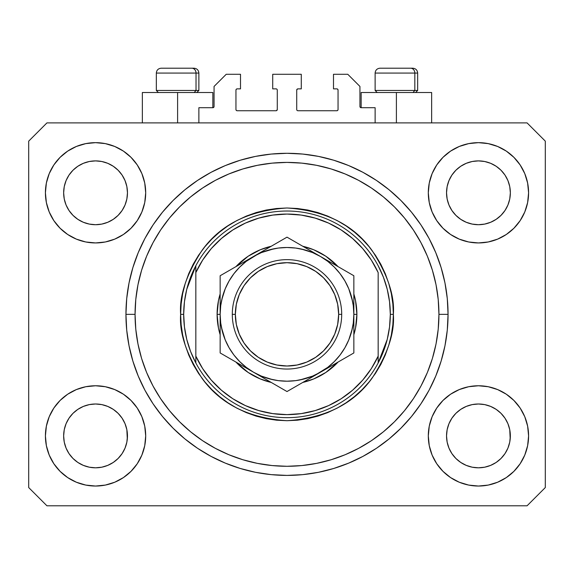 <?xml version="1.0" encoding="UTF-8"?>
<svg xmlns="http://www.w3.org/2000/svg" width="574" height="574" viewBox="0 0 574 574"><rect width="100%" height="100%" fill="white"/><g stroke="black" fill="none" stroke-linecap="round" stroke-linejoin="round"><path stroke-width="0.86" d="M198.877 122.901L198.877 107.711L212.854 107.711L198.877 107.711L198.877 122.901M214.066 106.491L214.066 86.437L214.066 106.491A1.213 1.213 0 0 1 212.854 107.711L213.32 107.618L212.854 107.711L212.854 92.514L177.603 92.514L177.603 122.901L177.603 92.514L142.352 92.514L142.352 122.901M214.066 86.437L226.221 74.283L240.506 74.283L240.506 88.87L237.162 88.87L240.506 88.87L240.506 74.283L226.221 74.283L214.066 86.437M235.95 90.082L235.95 109.534L235.95 90.082A1.213 1.213 0 0 1 237.162 88.87L236.696 88.963L237.162 88.87M237.162 110.746L276.058 110.746L237.162 110.746A1.213 1.213 0 0 1 235.95 109.534L236.043 110L235.95 109.534M276.919 110.395L276.524 110.653L277.278 109.534L277.278 90.082L277.278 109.534A1.213 1.213 0 0 1 276.058 110.746L276.524 110.653L276.058 110.746M276.058 88.87L272.715 88.87L276.058 88.87A1.213 1.213 0 0 1 277.278 90.082L277.185 89.616L277.278 90.082M272.715 88.87L272.715 74.283L272.715 88.87M301.285 74.283L272.715 74.283L301.285 74.283L301.285 88.87L297.942 88.87L301.285 88.87L301.285 74.283M297.081 89.228L297.476 88.963L296.722 90.082L296.722 109.534L296.722 90.082A1.213 1.213 0 0 1 297.942 88.87L297.476 88.963L297.942 88.87M297.942 110.746L336.838 110.746L297.942 110.746A1.213 1.213 0 0 1 296.722 109.534L296.815 110L296.722 109.534M338.05 109.534L338.05 90.082L338.05 109.534A1.213 1.213 0 0 1 336.838 110.746L337.304 110.653L336.838 110.746M336.838 88.87L333.494 88.87L336.838 88.87A1.213 1.213 0 0 1 338.05 90.082L337.957 89.616L338.05 90.082M333.494 88.87L333.494 74.283L347.779 74.283L359.934 86.437L359.934 106.491L359.934 86.437L347.779 74.283L333.494 74.283L333.494 88.87M361.146 92.514L396.397 92.514L396.397 122.901L396.397 92.514L431.648 92.514L361.146 92.514L361.146 107.711L375.123 107.711L361.146 107.711A1.213 1.213 0 0 1 359.934 106.491L360.027 106.958L359.934 106.491M375.123 107.711L375.123 122.901L375.123 107.711M337.304 88.963L337.957 89.616L337.304 88.963M337.957 110L337.304 110.653L337.957 110M297.081 110.395L296.815 110M276.919 89.228L277.185 89.616M236.696 110.653L236.043 110L236.696 110.653M236.043 89.616L236.696 88.963L236.043 89.616M361.146 107.711L360.027 106.958M213.973 106.958L213.32 107.618M448.968 180.573A31.907 31.907 0 0 0 448.968 180.58L447.153 186.572L448.968 180.588L451.925 175.056A31.907 31.907 0 0 0 451.91 175.077L448.968 180.588L451.917 175.07L455.885 170.234L451.917 175.07L455.885 170.234L460.721 166.266L455.885 170.234L460.721 166.266L466.239 163.317L460.721 166.266L466.239 163.317L472.223 161.502A31.907 31.907 0 0 0 472.23 161.502L466.239 163.317L472.223 161.502L478.443 160.892L484.693 161.509A31.907 31.907 0 0 0 484.678 161.502L478.443 160.892L484.671 161.502L490.655 163.317L484.671 161.502A31.907 31.907 0 0 0 484.65 161.495M66.082 180.573A31.907 31.907 0 0 0 66.075 180.58L64.259 186.572L66.075 180.588L69.031 175.056A31.907 31.907 0 0 0 69.016 175.077L66.075 180.588L69.023 175.07L72.991 170.234L69.023 175.07L72.991 170.234L77.827 166.266L72.991 170.234L77.827 166.266L83.345 163.317L77.827 166.266L83.345 163.317L89.329 161.502A31.907 31.907 0 0 0 89.314 161.502L89.35 161.495A31.907 31.907 0 0 0 89.336 161.502L83.345 163.317L89.329 161.502L95.557 160.892L101.799 161.509A31.907 31.907 0 0 0 101.785 161.502L95.557 160.892L101.777 161.502L107.761 163.317L101.777 161.502A31.907 31.907 0 0 0 101.756 161.495M83.345 222.274L89.329 224.09L83.345 222.274A31.907 31.907 0 0 0 89.322 224.09L83.345 222.274L77.827 219.325L83.345 222.274L77.827 219.325L72.991 215.358L69.023 210.522L66.075 205.004L64.259 199.02A31.907 31.907 0 0 0 64.259 199.034L66.075 205.004A31.907 31.907 0 0 0 66.075 205.004L64.259 199.02L63.649 192.799A31.907 31.907 0 0 1 95.557 160.892A31.907 31.907 0 0 1 127.464 192.799L127.464 192.85M77.827 219.325L72.991 215.358L69.023 210.522A31.907 31.907 0 0 0 72.984 215.35M101.777 224.09L107.761 222.274L101.777 224.09A31.907 31.907 0 0 0 107.761 222.274L101.777 224.09L95.557 224.707A31.907 31.907 0 0 0 101.77 224.09L95.557 224.707L89.329 224.09A31.907 31.907 0 0 0 95.542 224.707M118.129 215.35A31.907 31.907 0 0 0 122.083 210.522L125.032 205.004A31.907 31.907 0 0 0 125.039 204.997L126.847 199.02A31.907 31.907 0 0 0 126.847 199.027L125.032 205.004L122.083 210.522L118.115 215.358L122.083 210.522L118.115 215.358L113.279 219.325L118.115 215.358L113.279 219.325L107.733 222.289M101.777 161.502L107.761 163.317L113.279 166.266L107.761 163.317L113.279 166.266L118.115 170.234L122.083 175.07L125.032 180.588L126.847 186.572L125.032 180.588L126.847 186.572L127.464 192.799L126.847 199.02L127.306 195.935M95.557 224.707L89.3 224.082M466.239 222.274L472.223 224.09L466.239 222.274A31.907 31.907 0 0 0 472.215 224.09L466.239 222.274L460.721 219.325L466.239 222.274L460.721 219.325L455.885 215.358L451.917 210.522L448.968 205.004L447.153 199.02A31.907 31.907 0 0 0 447.153 199.034L448.968 205.004A31.907 31.907 0 0 0 448.961 205.004L447.153 199.02L446.536 192.799A31.907 31.907 0 0 1 478.443 160.892A31.907 31.907 0 0 1 510.351 192.799L510.351 192.85M460.721 219.325L455.885 215.358L451.917 210.522A31.907 31.907 0 0 0 455.871 215.35M478.458 224.707A31.907 31.907 0 0 0 484.664 224.09L478.443 224.707L472.223 224.09A31.907 31.907 0 0 0 478.436 224.707L472.194 224.082M501.016 215.35A31.907 31.907 0 0 0 504.976 210.522L501.009 215.358L496.173 219.325L501.009 215.358L496.173 219.325L490.655 222.274L496.173 219.325L490.655 222.274L484.671 224.09A31.907 31.907 0 0 0 490.648 222.274L490.626 222.289M484.671 161.502L490.655 163.317L496.173 166.266L490.655 163.317L496.173 166.266L501.009 170.234L504.976 175.07L507.925 180.588L509.741 186.572L507.925 180.588L509.741 186.572L510.351 192.799L509.741 199.02L507.925 205.004A31.907 31.907 0 0 0 507.925 204.997L509.741 199.02A31.907 31.907 0 0 0 509.741 199.027L507.925 205.004L504.976 210.529L507.925 205.004L504.976 210.522L501.009 215.358L504.976 210.522M509.741 199.02L510.2 195.935M446.694 439.024A31.907 31.907 0 0 0 446.694 439.031L446.536 435.903L447.153 442.138L448.968 448.115L447.153 442.131L446.536 435.903A31.907 31.907 0 0 1 478.443 403.996A31.907 31.907 0 0 1 510.351 435.903L510.351 435.953M484.65 467.2A31.907 31.907 0 0 0 484.664 467.2L478.443 467.81L472.223 467.2L466.239 465.378L472.223 467.2A31.907 31.907 0 0 0 472.237 467.2L472.201 467.193A31.907 31.907 0 0 0 472.215 467.193L466.239 465.378L460.721 462.436L466.239 465.378L460.721 462.436L455.885 458.461L451.917 453.632A31.907 31.907 0 0 0 451.925 453.639L448.968 448.115L447.153 442.131M472.194 404.613L478.443 403.996A31.907 31.907 0 0 0 472.23 404.605L466.239 406.421L472.223 404.605L478.443 403.996L484.671 404.605L490.655 406.421L484.671 404.605L490.655 406.421L496.173 409.37L490.655 406.421L496.173 409.37L501.009 413.337L504.976 418.173L507.925 423.691L509.741 429.675A31.907 31.907 0 0 0 509.741 429.661L507.925 423.691L509.741 429.675L510.2 439.045A31.907 31.907 0 0 0 510.2 439.024L510.351 435.903L509.741 442.131L507.925 448.115L509.741 442.131L507.925 448.115L504.976 453.632L507.925 448.115L504.976 453.632L501.009 458.461L504.976 453.632L501.009 458.461L496.173 462.436L490.655 465.378L484.671 467.2A31.907 31.907 0 0 0 484.686 467.193L490.655 465.378L496.173 462.436L500.994 458.475M460.721 462.436L455.878 458.461M63.8 439.024A31.907 31.907 0 0 0 63.8 439.031L63.649 435.903L64.259 442.138L66.075 448.107A31.907 31.907 0 0 0 66.082 448.122L64.259 442.131L63.649 435.903A31.907 31.907 0 0 1 95.557 403.996A31.907 31.907 0 0 1 127.464 435.903L127.464 435.953M95.542 403.996A31.907 31.907 0 0 0 89.336 404.605L83.345 406.421L89.329 404.605L95.557 403.996L101.777 404.605L107.761 406.421L101.777 404.605L107.761 406.421L113.279 409.37L107.761 406.421L113.279 409.37L118.115 413.337L122.083 418.173L125.032 423.691L126.847 429.675A31.907 31.907 0 0 0 126.847 429.661L125.032 423.691L126.847 429.675L127.306 439.045A31.907 31.907 0 0 0 127.306 439.024L127.464 435.903L126.847 442.131L125.032 448.115L126.847 442.131L125.032 448.115L122.083 453.632L125.032 448.115L122.083 453.632L118.115 458.461L122.083 453.632L118.115 458.461L113.279 462.436L118.115 458.461L113.279 462.436L107.761 465.378L113.279 462.436L107.761 465.378L101.777 467.2A31.907 31.907 0 0 0 101.77 467.2L95.557 467.81L89.329 467.2L83.345 465.378L89.329 467.2A31.907 31.907 0 0 0 89.322 467.193L83.345 465.378L77.827 462.436L83.345 465.378L77.827 462.436L72.991 458.461L69.023 453.632A31.907 31.907 0 0 0 69.031 453.639L66.075 448.115L64.259 442.131M101.799 467.193A31.907 31.907 0 0 1 101.785 467.193L95.557 467.81L89.329 467.2A31.907 31.907 0 0 0 89.35 467.2M77.827 462.436L72.984 458.461M49.228 455.089L46.379 445.682L45.411 435.903A50.139 50.139 0 0 1 95.557 385.764A50.139 50.139 0 0 1 145.696 435.903A50.139 50.139 0 0 1 95.557 486.042A50.139 50.139 0 0 1 45.411 435.903L46.379 426.123L49.228 416.717L53.863 408.042L60.098 400.451L67.696 394.209L76.364 389.581L85.77 386.725L95.557 385.764L105.336 386.725L114.743 389.581L123.41 394.209L131.008 400.451L137.243 408.042L141.878 416.717L144.734 426.123L145.696 435.903L144.734 445.682L141.878 455.089L137.243 463.756L131.008 471.354L123.41 477.59L114.743 482.225L105.336 485.08L95.557 486.042L85.77 485.08L76.364 482.225L67.696 477.59L60.098 471.354L53.863 463.756L49.228 455.089L46.379 445.682L45.411 435.903L46.379 426.123L49.228 416.717M524.772 416.717L527.621 426.123L528.589 435.903A50.139 50.139 0 0 1 478.443 486.042A50.139 50.139 0 0 1 428.304 435.903L429.266 426.123L432.122 416.717L436.757 408.042L442.992 400.451L450.59 394.209L459.257 389.581L468.664 386.725L478.443 385.764L488.23 386.725L497.636 389.581L506.304 394.209L513.902 400.451L520.137 408.042L524.772 416.717L527.621 426.123L528.589 435.903L527.621 445.682L524.772 455.089L520.137 463.756L513.902 471.354L506.304 477.59L497.636 482.225L488.23 485.08L478.443 486.042L468.664 485.08L459.257 482.225L450.59 477.59L442.992 471.354L436.757 463.756L432.122 455.089L429.266 445.682L428.304 435.903A50.139 50.139 0 0 1 478.443 385.764A50.139 50.139 0 0 1 528.589 435.903L527.621 445.682L524.772 455.089M524.772 173.606L527.621 183.013L528.589 192.799A50.139 50.139 0 0 1 478.443 242.938A50.139 50.139 0 0 1 428.304 192.799L429.266 183.013L432.122 173.606L436.757 164.939L442.992 157.341L450.59 151.106L459.257 146.47L468.664 143.622L478.443 142.653L488.23 143.622L497.636 146.47L506.304 151.106L513.902 157.341L520.137 164.939L524.772 173.606L527.621 183.013L528.589 192.799L527.621 202.579L524.772 211.985L520.137 220.653L513.902 228.251L506.304 234.486L497.636 239.121L488.23 241.977L478.443 242.938L468.664 241.977L459.257 239.121L450.59 234.486L442.992 228.251L436.757 220.653L432.122 211.985L429.266 202.579L428.304 192.799A50.139 50.139 0 0 1 478.443 142.653A50.139 50.139 0 0 1 528.589 192.799L527.621 202.579L524.772 211.985M49.228 211.985L46.379 202.579L45.411 192.799A50.139 50.139 0 0 1 95.557 142.653A50.139 50.139 0 0 1 145.696 192.799A50.139 50.139 0 0 1 95.557 242.938A50.139 50.139 0 0 1 45.411 192.799L46.379 183.013L49.228 173.606L53.863 164.939L60.098 157.341L67.696 151.106L76.364 146.47L85.77 143.622L95.557 142.653L105.336 143.622L114.743 146.47L123.41 151.106L131.008 157.341L137.243 164.939L141.878 173.606L144.734 183.013L145.696 192.799L144.734 202.579L141.878 211.985L137.243 220.653L131.008 228.251L123.41 234.486L114.743 239.121L105.336 241.977L95.557 242.938L85.77 241.977L76.364 239.121L67.696 234.486L60.098 228.251L53.863 220.653L49.228 211.985L46.379 202.579L45.411 192.799L46.379 183.013L49.228 173.606M448.057 314.351A161.057 161.057 0 0 1 287 475.408A161.057 161.057 0 0 1 125.943 314.351L126.718 298.566L129.035 282.932L132.881 267.599L138.205 252.718L144.957 238.425L153.086 224.872L162.499 212.179L173.118 200.462L184.828 189.851L197.521 180.437L211.081 172.308L225.367 165.549L240.248 160.225L255.581 156.386L271.215 154.069L287 153.294L302.785 154.069L318.419 156.386L333.752 160.225L348.633 165.549L362.919 172.308L376.479 180.437L389.172 189.851L400.882 200.462L411.501 212.179L420.914 224.872L429.043 238.425L435.795 252.718L441.119 267.599L444.965 282.932L447.282 298.566L448.057 314.351L447.282 330.136L444.965 345.77L441.119 361.103L435.795 375.984L429.043 390.27L420.914 403.831L411.501 416.523L400.882 428.233L389.172 438.852L376.479 448.265L362.919 456.387L348.633 463.146L333.752 468.47L318.419 472.316L302.785 474.633L287 475.408L271.215 474.633L255.581 472.316L240.248 468.47L225.367 463.146L211.081 456.387L197.521 448.265L184.828 438.852L173.118 428.233L162.499 416.523L153.086 403.831L144.957 390.27L138.205 375.984L132.881 361.103L129.035 345.77L126.718 330.136L125.943 314.351A161.057 161.057 0 0 1 287 153.294A161.057 161.057 0 0 1 448.057 314.351L438.938 314.351L448.057 314.351M107.761 222.274L113.279 219.325L107.761 222.274M127.464 192.799L127.306 189.671L127.464 192.799A31.907 31.907 0 0 1 95.557 224.707A31.907 31.907 0 0 1 63.649 192.799L64.259 186.572L66.075 180.595M510.351 192.799L510.2 189.671L510.351 192.799A31.907 31.907 0 0 1 478.443 224.707A31.907 31.907 0 0 1 446.536 192.799L447.153 186.572L448.961 180.595M510.351 435.903L510.2 432.774L510.351 435.903A31.907 31.907 0 0 1 478.443 467.81A31.907 31.907 0 0 1 446.536 435.903L447.153 429.675L448.968 423.691L447.153 429.675A31.907 31.907 0 0 0 447.153 429.668L448.968 423.691L451.917 418.173L448.968 423.691A31.907 31.907 0 0 0 448.968 423.684A31.907 31.907 0 0 0 448.961 423.705M127.464 435.903L127.306 432.774L127.464 435.903A31.907 31.907 0 0 1 95.557 467.81A31.907 31.907 0 0 1 63.649 435.903L64.259 429.675L66.075 423.691L64.259 429.675A31.907 31.907 0 0 0 64.259 429.668L66.075 423.691L69.023 418.173L66.075 423.691A31.907 31.907 0 0 0 66.067 423.705M72.984 413.352A31.907 31.907 0 0 0 69.023 418.173L72.991 413.337L69.023 418.173L72.991 413.337L77.827 409.37L72.991 413.337L77.827 409.37L83.374 406.414M455.871 413.352A31.907 31.907 0 0 0 451.917 418.173L455.885 413.337L451.917 418.173L455.885 413.337L460.721 409.37L455.885 413.337L460.721 409.37L466.267 406.414M527.068 505.794L46.932 505.794L28.7 487.563L28.7 141.139L46.932 122.901L527.068 122.901L545.3 141.139L545.3 487.563L527.068 505.794L545.3 487.563L545.3 141.139L527.068 122.901L46.932 122.901L28.7 141.139L28.7 487.563L46.932 505.794L527.068 505.794M447.282 298.566L444.965 282.932M435.795 252.718L434.769 250.286M362.919 172.308L360.587 171.088M348.633 165.549L333.752 160.225M240.248 160.225L225.159 165.635M144.957 238.425L143.17 241.876M126.718 330.136L129.035 345.77M138.205 375.984L139.231 378.409M211.081 456.387L213.413 457.614M225.367 463.146L240.248 468.47M333.752 468.47L348.841 463.06M429.043 390.27L430.83 386.826M212.854 92.514L142.352 92.514M125.039 423.698L125.039 423.698A31.907 31.907 0 0 0 125.024 423.677L122.083 418.173A31.907 31.907 0 0 0 118.129 413.352M107.761 406.421A31.907 31.907 0 0 0 95.564 403.996L101.799 404.613M89.3 404.613L89.329 404.605A31.907 31.907 0 0 0 83.352 406.421L89.329 404.605L95.557 403.996M118.115 413.337L122.083 418.173L118.115 413.337L113.279 409.37M69.023 418.173L66.075 423.691M507.925 423.698L507.925 423.698A31.907 31.907 0 0 0 507.918 423.677L504.976 418.173A31.907 31.907 0 0 0 501.016 413.352M490.648 406.421A31.907 31.907 0 0 0 478.458 403.996M472.215 404.613A31.907 31.907 0 0 0 466.239 406.421L472.223 404.605M501.009 413.337L504.976 418.173L501.009 413.337L496.173 409.37M478.443 403.996L484.693 404.613M451.917 418.173L448.968 423.691M510.2 189.678A31.907 31.907 0 0 0 510.2 189.671L509.741 186.572M496.166 166.259A31.907 31.907 0 0 1 496.18 166.273L501.009 170.234L504.976 175.07A31.907 31.907 0 0 0 504.969 175.056L507.925 180.588M127.306 189.678A31.907 31.907 0 0 0 127.306 189.671L126.847 186.572M113.272 166.259A31.907 31.907 0 0 1 113.286 166.273L118.115 170.234L122.083 175.07A31.907 31.907 0 0 0 122.075 175.056L125.032 180.588M64.259 199.02L63.8 195.921M72.991 215.358L69.023 210.522L66.075 205.004M126.847 199.02L125.032 205.004L122.083 210.522M126.847 429.675L127.306 432.774M63.8 432.774L64.259 429.675M89.329 161.502L95.557 160.892M63.8 189.671L64.259 186.572M447.153 199.02L446.694 195.921M455.885 215.358L451.917 210.522L448.968 205.004M484.671 224.09L478.443 224.707M509.741 429.675L510.2 432.774M446.694 432.774L447.153 429.675M472.223 161.502L478.443 160.892M446.694 189.671L447.153 186.572M455.885 458.461L451.917 453.632L448.968 448.115M501.009 458.461L496.173 462.436L490.655 465.378L484.671 467.2L478.443 467.81L472.223 467.2M510.2 439.031L509.741 442.131M72.991 458.461L69.023 453.632L66.075 448.115M127.306 439.031L126.847 442.131M414.823 90.448L413.029 92.514L414.823 90.448L417.671 90.448L414.823 90.448L414.823 73.07L414.823 90.448L375.123 90.448L414.823 90.448M412.67 68.206L410.611 68.206A4.865 4.212 90 0 1 414.823 73.07L375.123 73.07C375.418 70.121 377.039 68.5 379.988 68.206C377.039 68.5 375.418 70.121 375.123 73.07L375.123 90.448L377.19 92.514M415.605 92.514L417.671 90.448L417.671 73.07C417.377 70.121 415.755 68.5 412.806 68.206C415.755 68.5 417.377 70.121 417.671 73.07L414.823 73.07A4.865 4.212 -90 0 0 410.611 68.206L380.024 68.206M410.611 68.206L380.146 68.206M375.331 73.07L414.823 73.07M196.021 90.448L194.234 92.514L196.021 90.448L198.877 90.448L196.021 90.448L196.021 73.07L196.021 90.448L156.329 90.448L196.021 90.448M193.869 68.206L191.816 68.206A4.865 4.212 90 0 1 196.021 73.07L156.329 73.07C156.623 70.121 158.245 68.5 161.194 68.206C158.245 68.5 156.623 70.121 156.329 73.07L156.329 90.448L158.395 92.514M196.81 92.514L198.877 90.448L198.877 73.07C198.582 70.121 196.961 68.5 194.012 68.206C196.961 68.5 198.582 70.121 198.877 73.07L196.021 73.07A4.865 4.212 -90 0 0 191.816 68.206L161.229 68.206M191.816 68.206L161.351 68.206M156.537 73.07L196.021 73.07M217.108 314.351L220.143 314.351L217.108 314.351L218.45 300.711L220.143 293.96A69.892 69.892 0 0 0 220.143 334.735L218.45 327.984L217.108 314.351M356.892 314.351A69.892 69.892 0 0 1 353.857 334.735L355.55 327.984L356.892 314.351L353.857 314.351L356.892 314.351L355.55 300.711L353.857 293.96A69.892 69.892 0 0 1 356.892 314.351M338.079 362.058A69.892 69.892 0 0 1 302.771 382.442L313.748 378.919L325.831 372.461L338.079 362.051M271.229 382.442A69.892 69.892 0 0 1 235.921 362.058L248.169 372.461L260.252 378.919L271.229 382.442M180.638 314.351L183.68 314.351A103.32 103.32 0 0 1 378.166 265.726A103.32 103.32 0 0 1 390.32 314.351L393.362 314.351C394.776 332.834 387.687 354.108 372.088 378.166C353.62 403.974 325.257 418.159 287 420.706C248.743 418.159 220.38 403.974 201.912 378.166C186.313 354.108 179.224 332.834 180.638 314.351L181.154 324.776L182.683 335.101L185.223 345.225L188.738 355.048L193.201 364.49L198.568 373.437L204.782 381.825L211.792 389.559L219.526 396.569L227.907 402.783L236.861 408.15L246.296 412.613L256.126 416.128L266.25 418.661L276.575 420.197L287 420.706L297.425 420.197L307.75 418.661L317.874 416.128L327.704 412.613L337.139 408.15L346.093 402.783L354.474 396.569L362.208 389.559L369.218 381.825L375.432 373.437L380.799 364.49L385.262 355.048L388.777 345.225L391.317 335.101L392.846 324.776L393.362 314.351L392.846 303.926L391.317 293.601L388.777 283.477L385.262 273.647L380.799 264.212L375.432 255.258L369.218 246.877L362.208 239.143L354.474 232.133L346.093 225.912L337.139 220.552L327.704 216.089L317.874 212.574L307.75 210.034L297.425 208.506L287 207.989L276.575 208.506L266.25 210.034L256.126 212.574L246.296 216.089L236.861 220.552L227.907 225.912L219.526 232.133L211.792 239.143L204.782 246.877L198.568 255.258L193.201 264.212L188.738 273.647L185.223 283.477L182.683 293.601L181.154 303.926L180.638 314.351C179.224 295.861 186.313 274.594 201.912 250.537C220.38 224.721 248.743 210.543 287 207.989C325.257 210.543 353.62 224.721 372.088 250.537C387.687 274.594 394.776 295.861 393.362 314.351L390.32 314.351A103.32 103.32 0 0 1 378.166 362.969L387.235 339.406L389.545 326.972L390.32 314.351L389.545 301.723L387.235 289.289L383.425 277.235L378.166 265.726A103.32 103.32 0 0 0 195.834 265.726L195.834 356.124L202.701 368.659L211.275 380.096L221.392 390.191L232.836 398.743L245.385 405.588L258.781 410.575L272.743 413.61L287 414.629L301.257 413.61L315.219 410.575L328.615 405.588L341.164 398.743L352.608 390.191L362.725 380.096L371.299 368.659L378.166 356.124L378.166 272.571L371.299 260.036L362.725 248.607L352.608 238.511L341.164 229.952L328.615 223.107L315.219 218.12L301.257 215.085L287 214.066L272.743 215.085L258.781 218.12L245.385 223.107L232.836 229.952L221.392 238.511L211.275 248.607L202.701 260.036L195.834 272.571A100.278 100.278 0 0 1 378.166 272.571L378.166 356.124A100.278 100.278 0 0 1 195.834 356.124L195.834 362.969A103.32 103.32 0 0 1 183.68 314.351L180.638 314.351M125.943 314.351L135.062 314.351A151.938 151.938 0 0 1 287 162.406A151.938 151.938 0 0 1 438.938 314.351L438.213 329.239L436.025 343.991L432.401 358.456L427.379 372.497L421 385.972L413.337 398.765L404.455 410.74L394.438 421.79L383.389 431.799L371.414 440.681L358.628 448.351L345.146 454.723L331.105 459.745L316.64 463.369L301.895 465.557L287 466.289L272.105 465.557L257.36 463.369L242.895 459.745L228.854 454.723L215.372 448.351L202.586 440.681L190.611 431.799L179.562 421.79L169.545 410.74L160.663 398.765L153 385.972L146.621 372.497L141.599 358.456L137.975 343.991L135.787 329.239L135.062 314.351L135.787 299.456L137.975 284.704L141.599 270.246L146.621 256.205L153 242.723L160.663 229.937L169.545 217.962L179.562 206.913L190.611 196.896L202.586 188.014L215.372 180.351L228.854 173.972L242.895 168.95L257.36 165.326L272.105 163.138L287 162.406L301.895 163.138L316.64 165.326L331.105 168.95L345.146 173.972L358.628 180.351L371.414 188.014L383.389 196.896L394.438 206.913L404.455 217.962L413.337 229.937L421 242.723L427.379 256.205L432.401 270.246L436.025 284.704L438.213 299.456L438.938 314.351A151.938 151.938 0 0 1 287 466.289A151.938 151.938 0 0 1 135.062 314.351L125.943 314.351M378.166 362.969A103.32 103.32 0 0 1 195.834 362.969A103.32 103.32 0 0 0 378.166 362.969L378.166 356.124L378.166 362.969L383.425 351.467L387.235 339.406M235.921 266.645L248.169 256.234L260.252 249.776L271.229 246.26A69.892 69.892 0 0 0 235.921 266.645M302.771 246.26L313.748 249.776L325.831 256.234L338.079 266.645A69.892 69.892 0 0 0 302.771 246.26M447.282 330.136L444.965 345.77M126.718 298.566L129.035 282.932M352.572 301.307L348.762 288.765L344.895 280.923L340.038 273.654L334.276 267.075L327.697 261.313L320.428 256.449L287 237.155L279.036 241.747L287 237.155L329.074 261.443M320.471 256.478L312.586 252.582L301.472 249.08M273.956 248.779L261.414 252.582L253.572 256.449L220.143 275.75L220.143 287.395M229.105 280.916L225.238 288.765L221.729 299.879M221.428 327.395L225.238 339.93L229.105 347.779L233.962 355.048L239.724 361.62L246.303 367.389L253.572 372.246L287 391.547L353.857 352.945L353.857 341.458M253.543 372.232L261.414 376.114L272.528 379.615M300.044 379.916L312.586 376.114L320.428 372.246L311.775 377.24L327.697 367.389L334.276 361.62L340.038 355.048L344.895 347.779L348.762 339.93L352.271 328.823M195.834 265.726L186.765 289.289L184.455 301.723L183.68 314.351L184.455 326.972L186.765 339.406L190.575 351.467L195.834 362.969L195.834 265.726L190.575 277.235L186.765 289.289M232.298 314.351L235.34 314.351A51.66 51.66 0 0 1 287 262.691A51.66 51.66 0 0 1 338.66 314.351L341.702 314.351A54.702 54.702 0 0 0 287 259.649A54.702 54.702 0 0 0 232.298 314.351A54.702 54.702 0 0 1 287 259.649A54.702 54.702 0 0 1 341.702 314.351A54.702 54.702 0 0 1 287 369.046A54.702 54.702 0 0 1 232.298 314.351A54.702 54.702 0 0 0 287 369.046A54.702 54.702 0 0 0 341.702 314.351L338.66 314.351L337.67 304.27L334.728 294.577L329.957 285.651L323.528 277.823L315.7 271.394L306.767 266.623L297.081 263.681L287 262.691L276.919 263.681L267.233 266.623L258.3 271.394L250.472 277.823L244.043 285.651L239.272 294.577L236.33 304.27L235.34 314.351L236.33 324.425L239.272 334.118L244.043 343.051L250.472 350.879L258.3 357.301L267.233 362.079L276.919 365.014L287 366.011L297.081 365.014L306.767 362.079L315.7 357.301L323.528 350.879L329.957 343.051L334.728 334.118L337.67 324.425L338.66 314.351A51.66 51.66 0 0 1 287 366.011A51.66 51.66 0 0 1 235.34 314.351L232.298 314.351M353.857 342.369L353.857 334.24M320.392 372.268L353.857 352.945L353.857 343.783M295.007 386.926L320.428 372.246A66.857 66.857 0 0 1 253.572 372.246L244.797 367.181M291.965 388.677L311.646 377.319M236.323 362.287L244.926 367.252M228.158 357.573L253.572 372.246A66.857 66.857 0 0 1 220.143 314.351L220.143 324.382M225.108 355.815L244.789 367.173M220.143 343.783L220.143 352.945L236.301 362.273M220.143 342.369L220.143 335.302M220.143 294.455L220.143 286.326M220.143 284.919L220.143 304.356M279.014 241.762L262.232 251.455M253.622 256.427L262.225 251.455L246.303 261.313L239.724 267.075L233.962 273.654L229.105 280.923M353.857 284.919L353.857 275.75L320.428 256.449A66.857 66.857 0 0 1 353.857 314.351L353.857 304.32M353.857 294.44L353.857 293.386M345.849 271.129L348.892 272.887M351.568 331.686L353.283 323.076L353.857 314.351L353.857 294.484L353.857 324.382M334.118 364.339L329.211 367.173L334.118 364.339M344.823 358.162L337.699 362.273L344.823 358.162M348.892 355.815L345.892 357.545L348.892 355.815M267.269 380.153L262.361 377.319L267.269 380.153M277.988 386.345L270.878 382.234L277.988 386.345M262.225 377.24L287 391.547L294.964 386.948M236.301 266.422L229.155 270.548L236.301 266.422M239.882 264.356L244.789 261.522L239.882 264.356M225.108 272.887L228.108 271.158L225.108 272.887M303.158 246.483L296.019 242.364L303.158 246.483M353.857 286.326L353.857 294.455M304.335 249.783L295.703 248.061L286.964 247.494M287.036 247.494L278.275 248.068L269.694 249.776L261.414 252.582M222.432 297.016L220.717 305.648M220.717 323.047L222.425 331.65L225.238 339.93M269.665 378.919L278.275 380.634L287.036 381.201M286.964 381.201L295.725 380.634L304.306 378.926L312.586 376.114M353.283 305.648L351.575 297.045L348.762 288.765M353.857 281.045L353.857 284.869M220.143 304.249L220.143 299.65M220.717 305.626L220.143 314.351L220.143 334.212L220.143 314.351L220.717 323.076M220.143 348.095L220.143 343.819M353.857 324.454L353.857 329.046M348.762 339.93L351.575 331.65M353.857 343.747L353.857 314.351L353.283 305.626M312.586 252.582L304.306 249.776M225.238 288.765L222.425 297.045M261.414 376.114L269.694 378.926M353.857 334.197L353.857 314.351A66.857 66.857 0 0 1 320.428 372.246L329.074 367.252M353.857 314.351L353.857 275.75L345.892 271.158M220.143 294.498L220.143 314.351A66.857 66.857 0 0 1 253.572 256.449L287 237.155L253.572 256.449A66.857 66.857 0 0 1 320.428 256.449L311.775 251.455M244.926 261.443L220.143 275.75M220.143 314.351L220.143 352.945L228.108 357.545M220.143 334.212L220.143 352.945M353.857 294.484L353.857 275.75M329.957 285.651L323.528 277.823M258.3 271.394L250.472 277.823M244.043 343.051L250.472 350.879M315.7 357.301L323.528 350.879M431.648 92.514L431.648 122.901"/></g></svg>
